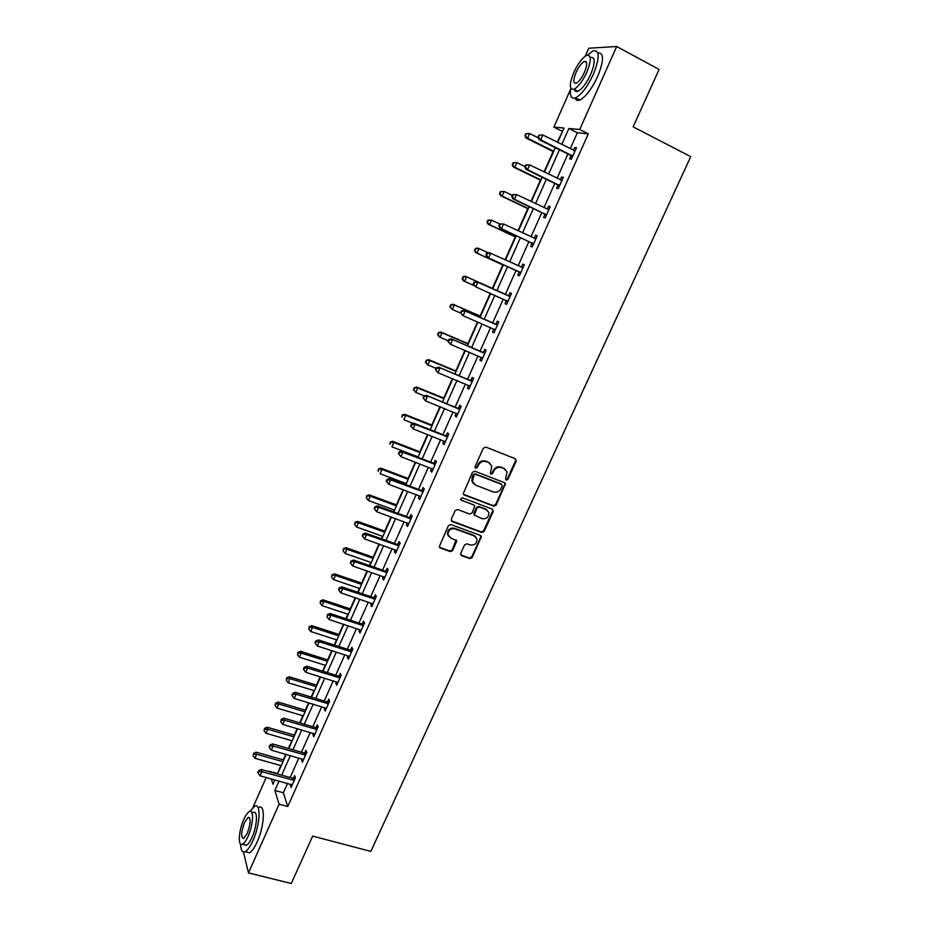 <?xml version="1.0" encoding="UTF-8"?>
<svg xmlns="http://www.w3.org/2000/svg" width="930" height="930" viewBox="0 0 930 930"><rect width="100%" height="100%" fill="white"/><g stroke="black" fill="none" stroke-linecap="round" stroke-linejoin="round"><path stroke-width="1.4" d="M506.222 480.089L507.908 479.345L516.208 461.141L515.371 458.781L485.809 447.074L483.368 448.155L475.056 466.558L475.672 468.22L477.381 467.465L478.45 465.093C480.287 461.861 482.891 460.71 486.239 461.629L488.715 462.594L491.819 466.011L490.343 473.44L491.017 474.184L492.714 473.428L493.784 471.068C495.62 467.86 498.201 466.709 501.526 467.616L503.979 468.581L507.024 471.87L505.629 478.45L506.222 480.089M505.641 479.566L507.315 478.811L515.604 460.641L515.464 458.816M475.067 467.685L476.823 466.953L477.892 464.582L478.45 465.093M490.424 473.661L492.133 472.905L493.214 470.545L493.784 471.068M460.722 553.397L461.594 555.675L469.848 558.639L472.231 557.558L481.391 536.529L480.415 535.448L450.829 524.543L448.4 525.636L439.227 546.817L440.25 547.979L450.329 551.618L452.747 550.525L456.735 540.83L450.736 537.889L448.028 534.82C448.062 530.286 450.341 528.287 454.84 528.81L474.323 535.971L476.95 538.865C476.985 543.422 474.742 545.457 470.22 544.98L466.988 543.806L464.582 544.899L460.722 553.397M585.226 56.195L588.737 48.232L616.683 46.5L659.091 69.436L633.156 126.84L690.723 156.647L370.826 851.403L312.678 836.117L291.264 883.5L248.484 872.91L243.439 851.938M616.683 46.5L579.716 129.479L568.916 128.48L561.801 144.487M287.556 783.386L283.371 792.767L287.742 806.543L588.306 133.839L579.716 129.479M287.742 806.543L279.093 804.217L248.484 872.91M493.76 506.187L496.155 505.106L505.42 483.716L504.467 482.682L474.905 471.219L472.463 472.312L463.175 493.853L464.175 494.969L493.76 506.187L493.179 505.618L495.585 504.548L504.734 484.484L504.63 482.751M493.26 511.465L484.158 531.414L481.763 532.495L452.166 521.567L451.283 519.242L455.177 510.628L457.607 509.535L469.673 514.046L472.08 512.953L474.788 506.025L473.8 504.92L461.245 500.189L460.536 499.398L462.326 497.783L492.4 509.152L493.26 511.465L492.679 510.896L483.6 530.821L484.158 531.414M588.306 133.839L577.356 132.758L570.253 148.719M567.904 153.985L557.07 178.293M554.792 183.408L543.992 207.657M541.783 212.621L531.007 236.813M528.868 241.637L518.115 265.759M516.034 270.432L505.327 294.473M503.27 299.1L492.668 322.896M490.563 327.604L480.089 351.133M477.962 355.923L467.592 379.173M465.43 384.032L455.2 407.015M453.003 411.955L442.878 434.67M440.646 439.681L430.648 462.129M428.381 467.209L418.5 489.413M416.21 494.551L406.433 516.499M404.108 521.707L394.448 543.399M392.1 548.688L382.544 570.113M380.161 575.472L370.721 596.653M368.315 602.082L358.98 623.019M356.539 628.506L347.32 649.198M344.844 654.755L335.73 675.215M333.231 680.83L324.233 701.046M321.699 706.719L312.794 726.714M310.236 732.445L301.448 752.207M298.856 757.996L290.16 777.527M571.008 155.845L569.648 158.902L571.415 159.169L576.507 147.777L574.705 147.544L573.473 150.334M557.907 185.233L556.558 188.267L558.279 188.639L563.324 177.328L561.581 176.991L560.302 179.874M544.899 214.4L543.55 217.422L545.224 217.887L550.235 206.658L548.537 206.228L547.224 209.204M531.983 243.381L530.646 246.369L532.262 246.938L537.238 235.79L535.599 235.255L534.262 238.266M519.149 272.141L517.824 275.117L519.393 275.78L524.334 264.713L522.741 264.085L521.416 267.061M506.408 300.716L505.095 303.668L506.618 304.424L511.523 293.427L509.977 292.706L508.664 295.67M493.76 329.081L492.458 332.01L493.935 332.859L498.805 321.943L497.306 321.129L496.004 324.07M481.182 357.283L479.903 360.154L481.333 361.096L486.169 350.261L484.728 349.355L483.426 352.272M468.662 385.369L467.441 388.112L468.825 389.147L473.626 378.382L472.231 377.382L470.929 380.277M456.235 413.257L455.061 415.873L456.398 417L461.164 406.305L459.815 405.213L458.537 408.096M443.877 440.948L442.773 443.436L444.063 444.656L448.795 434.043L447.493 432.857L446.214 435.717M431.613 468.453L430.567 470.824L431.799 472.115L436.507 461.582L435.252 460.315L433.985 463.152M419.442 495.76L418.442 498.015L419.639 499.398L424.301 488.924L423.092 487.576L421.836 490.389M407.34 522.893L406.398 525.02L407.549 526.485L412.188 516.092L411.014 514.65L409.77 517.452M395.331 549.828L394.436 551.839L395.541 553.397L400.156 543.062L399.028 541.551L397.784 544.329M383.404 576.588L382.555 578.483L383.625 580.122L388.194 569.858L387.113 568.253L385.88 571.02M371.547 603.163L370.756 604.942L371.779 606.662L376.325 596.479L375.29 594.793L374.058 597.525M359.782 629.563L359.038 631.226L360.015 633.028L364.537 622.902L363.537 621.135L362.316 623.867M348.087 655.79L347.39 657.336L348.332 659.207L352.819 649.163L351.866 647.315L350.656 650.024M336.474 681.83L335.835 683.271L336.73 685.224L341.182 675.238L340.264 673.32L339.066 676.005M324.942 707.695L324.349 709.032L325.209 711.055L329.627 701.139L328.755 699.139L327.558 701.813M313.48 733.398L312.933 734.619L313.759 736.723L318.153 726.876L317.316 724.796L316.13 727.446M302.099 758.927L301.599 760.043L302.378 762.216L306.749 752.428L305.947 750.278L304.773 752.916M290.788 784.281L291.078 787.547L295.426 777.817L294.659 775.597L293.496 778.212M562.58 131.281L557.233 142.209M553.118 151.497L544.062 171.922M540.411 180.153L530.972 201.426M527.787 208.611L517.975 230.721M515.255 236.871L505.083 259.819M502.805 264.934L492.423 288.346M490.226 293.31L480.136 316.06M477.52 321.954L467.918 343.589M464.907 350.401L455.793 370.93M452.375 378.638L443.761 398.075M439.937 406.689L431.799 425.045M427.579 434.543L419.907 451.841M415.315 462.198L408.107 478.45M405.899 483.449L405.434 484.495M403.132 489.668L396.389 504.885M394.134 509.954L393.355 511.709M391.03 516.952L384.741 531.146M382.463 536.273L381.37 538.737M379.022 544.05L373.174 557.233M370.872 562.429L369.466 565.58M367.083 570.95L361.677 583.145M359.352 588.399L357.643 592.236M355.237 597.676L350.261 608.883M347.901 614.207L345.902 618.706M343.461 624.216L338.915 634.458M336.532 639.84L334.242 645.013M331.766 650.582L327.651 659.87M325.233 665.31L322.652 671.135M320.152 676.773L316.456 685.108M314.015 690.618L311.143 697.082M308.621 702.778L305.331 710.195M302.866 715.751L299.716 722.854M297.158 728.62L294.287 735.107M291.788 740.722L288.358 748.452M285.777 754.277L283.301 759.857M280.79 765.541L277.419 773.981M252.914 807.531L266.201 777.492M277.256 773.493L268.991 771.191M562.104 131.235L553.873 127.085L570.601 89.245M557.651 142.406L564.033 128.026L553.873 127.085M271.351 778.91L272.967 784.211L274.885 779.886M277.5 774.004L286.196 754.404M288.777 748.569L297.577 728.736M300.134 722.97L309.039 702.906M311.562 697.209L320.571 676.9M323.07 671.262L332.184 650.721M334.661 645.141L343.879 624.356M346.32 618.845L355.644 597.816M358.062 592.375L367.501 571.101M369.884 565.719L379.428 544.19M381.788 538.889L391.449 517.103M393.774 511.86L403.55 489.831M405.84 484.658L415.733 462.361M417.989 457.258L427.998 434.705M430.23 429.683L440.355 406.852M442.552 401.9L452.794 378.812M454.956 373.93L465.314 350.575M467.453 345.762L477.927 322.129M480.031 317.397L490.633 293.485M492.702 288.835L503.409 264.701M505.49 260.005L516.243 235.755M518.394 230.919L529.17 206.623M531.379 201.624L542.19 177.27M544.469 172.12L555.303 147.707M279.058 781.037L274.885 790.454L279.093 804.217M559.453 149.777L548.63 174.154M546.352 179.292L535.541 203.612M533.332 208.599L522.555 232.86M520.405 237.696L509.652 261.9M507.571 266.584L496.864 290.695M494.807 295.333L484.193 319.211M482.1 323.931L471.615 347.541M469.487 352.331L459.129 375.662M456.956 380.533L446.714 403.585M444.517 408.537L434.403 431.322M432.171 436.344L422.162 458.874M419.907 463.965L410.014 486.227M407.724 491.389L397.947 513.395M395.622 518.626L385.962 540.376M383.613 545.678L374.058 567.172M371.675 572.543L362.235 593.782M359.829 599.222L350.494 620.217M348.053 625.727L338.834 646.478M336.358 652.046L327.244 672.564M324.744 678.191L315.735 698.477M313.212 704.161L304.308 724.203M301.75 729.957L292.95 749.766M290.369 755.59L281.674 775.167M577.356 132.758L568.916 128.48M283.371 792.767L274.885 790.454M574.705 147.544L576.263 148.323M561.581 176.991L563.127 177.758M548.537 206.228L550.095 206.972M535.599 235.255L537.145 235.988M522.741 264.085L524.299 264.794M505.095 303.668L506.652 304.354M492.458 332.01L494.016 332.684M479.903 360.154L481.461 360.817M467.441 388.112L468.999 388.752M455.061 415.873L456.618 416.5M442.773 443.436L444.331 444.052M430.567 470.824L432.113 471.417M418.442 498.015L420 498.596M406.398 525.02L407.956 525.59M394.436 551.839L395.994 552.397M382.555 578.483L384.113 579.018M370.756 604.942L372.314 605.465M359.038 631.226L360.596 631.737M347.39 657.336L348.948 657.836M335.835 683.271L337.392 683.748M324.349 709.032L325.907 709.497M312.933 734.619L314.491 735.072M301.599 760.043L303.157 760.484M290.334 785.292L291.892 785.722M505.164 469.232L503.979 468.581M493.214 470.545C495.039 467.337 497.62 466.197 500.945 467.104L503.386 468.069M489.971 463.303L488.715 462.594M477.892 464.582C479.729 461.35 482.321 460.199 485.669 461.117L488.145 462.094M463.361 494.283L493.179 505.618M502.188 486.018L501.584 484.379L475.637 474.347L473.928 475.102L472.44 481.612L475.602 485.146L493.353 491.947C496.667 492.83 499.236 491.679 501.061 488.494L502.188 486.018M473.579 483.751L471.882 481.077L472.242 477.078L473.37 474.579L475.079 473.823L501.003 483.844M451.306 520.8L481.205 531.902L483.6 530.821M474.068 505.048L461.245 500.189M482.089 518.684C486.681 519.173 488.924 517.103 488.82 512.453L486.227 509.605L479.392 507.024L476.974 508.117L474.265 515.034L482.089 518.684M487.436 510.303L486.227 509.605M474.428 515.418L473.835 513.244L476.416 507.548L478.834 506.466L485.658 509.047M492.679 510.896L492.633 509.256M475.683 536.784L474.323 535.971M448.702 536.343L447.504 534.215C447.551 529.693 449.818 527.694 454.317 528.217L473.777 535.366M439.332 547.154L449.818 551.002L452.224 549.909L456.084 539.888M460.699 554.861L469.301 558.012L471.696 556.931L480.717 537.133L480.705 535.587M538.296 137.861L529.658 133.548L527.601 138.221L526.008 138.024L553.524 151.706M525.531 135.664L526.357 133.792L524.904 135.594L527.601 138.221L553.745 151.218M525.717 133.722L529.658 133.548L526.357 133.792M526.008 138.024L524.904 135.594M538.807 135.199L537.959 137.117L539.481 135.269L538.807 135.199L542.876 135.013L575.135 150.858M539.481 135.269L542.876 135.013L540.76 139.814L539.075 139.616L570.241 155.159L572.252 157.31M572.787 156.101L540.76 139.814L538.633 137.187M574.101 150.648L575.205 150.695M537.959 137.117L539.075 139.616M570.764 88.21C569.59 96.011 571.183 99.196 575.554 97.801C581.506 94.651 587.446 86.816 593.387 74.272C599.908 57.66 599.804 49.848 593.084 50.848L587.458 55.137M574.996 97.999C575.798 100.242 577.391 100.905 579.785 99.987C585.772 96.871 591.724 89.047 597.665 76.539C604 60.531 604.07 52.661 597.851 52.905M590.538 57.451C595.374 56.753 595.444 62.368 590.759 74.307C586.493 83.328 582.215 88.978 577.914 91.256C576.054 91.977 574.868 91.361 574.368 89.42M586.83 72.238C591.515 60.276 591.457 54.661 586.656 55.382C582.296 57.765 578.018 63.449 573.798 72.459C569.125 84.305 569.195 89.896 574.019 89.234C578.297 86.943 582.564 81.27 586.83 72.238M576.065 72.424C573.054 80.073 573.101 83.677 576.205 83.235C578.972 81.747 581.715 78.097 584.459 72.273C587.481 64.577 587.446 60.962 584.342 61.427C581.552 62.949 578.786 66.611 576.065 72.424M575.042 89.768L574.891 90.663M240.614 844.091C240.754 850.194 242.242 852.729 245.067 851.706C247.543 850.462 250.135 846.823 252.879 840.801C260.214 824.898 261.225 802.474 254.692 806.264L249.914 811.367M246.311 852.019L249.356 852.798C251.832 851.555 254.448 847.928 257.18 841.906C264.527 826.026 265.469 803.613 258.9 807.391M251.588 812.111L253.309 812.564C258.029 809.856 257.261 826.014 252.007 837.419C250.031 841.755 248.159 844.382 246.38 845.277L244.206 844.731M248.054 836.396C253.309 824.98 254.111 808.809 249.426 811.53C247.636 812.46 245.753 815.099 243.788 819.47C238.638 830.63 237.673 846.928 242.439 844.277C244.206 843.371 246.078 840.743 248.054 836.396M244.532 822.422C241.044 832.222 240.754 837.546 243.66 838.418L247.275 833.327C250.775 823.457 251.065 818.121 248.159 817.319L244.532 822.422M524.973 166.575L516.871 162.622L514.836 167.261L513.29 166.97L540.818 180.35M512.779 164.703L513.593 162.855L512.163 164.598L514.836 167.261L540.981 179.978M512.976 162.738L516.871 162.622L513.593 162.855M513.29 166.97L512.163 164.598M512.279 195.358L504.176 191.487L502.154 196.091L500.654 195.707L528.205 208.808M500.108 193.545L500.91 191.708L499.503 193.394L502.154 196.091L528.321 208.541M500.317 191.557L504.176 191.487L500.91 191.708M500.654 195.707L499.503 193.394M525.659 165.017L524.822 166.923L526.31 165.133L525.659 165.017L529.693 164.889L561.952 180.385M526.31 165.133L529.693 164.889L527.589 169.655L525.95 169.353L557.14 184.547L559.151 186.674M559.639 185.582L527.589 169.655L525.473 167.04M560.674 180.06L562.08 180.106M524.822 166.923L525.95 169.353M512.604 194.626L511.767 196.509L512.407 196.672L513.232 194.777L512.604 194.626L516.603 194.556L548.886 209.692M513.232 194.777L516.603 194.556L514.511 199.287L512.93 198.881L544.12 213.737L546.143 215.83M546.573 214.865L514.511 199.287L512.407 196.672M547.34 209.262L549.049 209.308M511.767 196.509L512.93 198.881M499.794 223.991L491.575 220.154L489.564 224.734L488.111 224.246L515.662 237.057M487.518 222.189L488.331 220.364L486.948 222.003L489.564 224.734L515.743 236.906M487.75 220.166L491.575 220.154L488.331 220.364M488.111 224.246L486.948 222.003M488.331 252.855L479.055 248.624L477.055 253.169L475.649 252.588L503.223 265.12M475.032 250.623L475.823 248.81L474.463 250.403L477.055 253.169L503.246 265.062M475.265 248.589L477.648 248.066L479.055 248.624L475.823 248.81M475.649 252.588L474.463 250.403M492.83 288.533L465.256 276.245L466.627 276.896L464.64 281.406L474.056 285.591M492.819 288.567L466.627 276.896L462.873 276.803L462.617 278.872L463.407 277.07M462.617 278.872L464.64 281.406L463.28 280.744L462.082 278.605M462.873 276.803L465.256 276.245M499.643 224.014L498.817 225.897L499.433 226.095L500.259 224.211L499.643 224.014L503.595 224.002L535.901 238.801M500.259 224.211L503.595 224.002L501.526 228.71L499.991 228.199L531.204 242.718L533.227 244.776M533.611 243.927L501.526 228.71L499.433 226.095M534.099 238.254L536.122 238.301M498.817 225.897L499.991 228.199M486.774 253.204L485.96 255.064L486.541 255.308L487.367 253.437L486.774 253.204L489.203 252.658L522.997 267.701M487.367 253.437L490.691 253.251L488.634 257.912L487.146 257.308L518.37 271.502L520.405 273.525M520.73 272.792L488.634 257.912L486.541 255.308M520.928 267.05L523.276 267.096M485.96 255.064L487.146 257.308M509.21 296.24L476.439 281.592L510.198 296.403M474.567 282.464L477.881 282.278L475.835 286.917L473.184 284.034L473.754 284.313L474.567 282.464L473.998 282.185L473.184 284.034M507.943 301.459L475.835 286.917L473.754 284.313M507.675 295.507L510.512 295.682M507.664 302.076L506.036 300.32M476.439 281.592L473.998 282.185M496.492 324.744L463.756 310.329L497.492 324.896M461.861 311.271L465.151 311.108L463.128 315.712L460.501 312.794L461.059 313.108L461.861 311.271L461.315 310.957L460.501 312.794M495.248 329.918L463.128 315.712L461.059 313.108M495.004 323.919L497.852 324.082M495.027 330.417L493.632 328.929M463.756 310.329L461.315 310.957M483.867 353.051L451.178 338.857L484.867 353.191M449.248 339.88L452.515 339.729L450.504 344.298L447.911 341.356L448.446 341.705L449.248 339.88L448.713 339.531L447.911 341.356M482.635 358.178L450.504 344.298L448.446 341.705M482.438 352.133L485.274 352.272M482.461 358.562L481.275 357.318M451.178 338.857L448.713 339.531M471.336 381.161L438.681 367.187L472.324 381.288M436.728 368.292L439.971 368.152L437.972 372.698L435.414 369.71L435.926 370.105L436.728 368.292L436.205 367.896L435.414 369.71M470.115 386.241L437.972 372.698L435.926 370.105M469.941 380.149L472.777 380.265M469.999 386.52L469.011 385.508M438.681 367.187L436.205 367.896M458.885 409.072L426.266 395.308L459.873 409.188M424.289 396.494L427.521 396.378L425.533 400.888L422.999 397.866L423.487 398.296L424.289 396.494L423.789 396.064L422.999 397.866M457.688 414.117L425.533 400.888L423.487 398.296M457.537 407.968L460.373 408.072M457.607 414.28L456.839 413.501M426.266 395.308L423.789 396.064M446.528 436.786L445.226 435.6L413.943 423.243L415.152 424.406L447.516 436.902M411.932 424.51L415.152 424.406L413.176 428.881L410.665 425.835L411.141 426.3L411.932 424.51L411.455 424.045L410.665 425.835M445.331 441.797L413.176 428.881L411.141 426.3M445.226 435.6L448.062 435.682M413.943 423.243L411.455 424.045M434.252 464.314L432.996 463.035L401.702 450.992L402.864 452.236L435.24 464.419M399.668 452.329L402.864 452.236L400.9 456.677L398.424 453.596L398.877 454.096L399.668 452.329L399.202 451.829L398.424 453.596M433.078 469.278L400.9 456.677L398.877 454.096M432.996 463.035L435.821 463.105M401.702 450.992L399.202 451.829M422.057 491.645L420.848 490.284L389.554 478.543L390.67 479.868L423.045 491.749M387.485 479.95L390.67 479.868L388.717 484.286L386.264 481.17L386.706 481.717L387.485 479.95L387.043 479.415L386.264 481.17M420.895 496.574L388.717 484.286L386.706 481.717M420.848 490.284L423.673 490.343M389.554 478.543L387.043 479.415M475.265 536.308L474.184 535.808M409.944 518.801L408.781 517.359L377.475 505.897L378.545 507.315L410.932 518.894M375.383 507.385L374.964 506.815L374.186 508.559L374.616 509.129L375.383 507.385L378.545 507.315L376.615 511.698L408.805 523.683M408.781 517.359L411.606 517.382M377.475 505.897L374.964 506.815M374.616 509.129L376.615 511.698M397.924 545.771L396.796 544.236L365.49 533.076L366.513 534.576L398.912 545.852M363.374 534.622L362.967 534.018L362.2 535.761L362.607 536.366L363.374 534.622L366.513 534.576L364.595 538.923L396.785 550.606M396.796 544.236L399.621 544.248M365.49 533.076L362.967 534.018M362.607 536.366L364.595 538.923M385.973 572.543L384.892 570.939L353.586 560.058L354.574 561.65L386.961 572.636M351.435 561.685L351.052 561.046L350.285 562.766L350.68 563.406L351.435 561.685L354.574 561.65L352.668 565.963L384.857 577.356M384.892 570.939L387.717 570.927M353.586 560.058L351.052 561.046M350.68 563.406L352.668 565.963M374.116 599.153L373.081 597.455L341.763 586.853L342.705 588.527L375.104 599.222M339.59 588.551L339.218 587.876L338.462 589.597L338.834 590.271L339.59 588.551L342.705 588.527L340.81 592.829L373.011 603.919M373.081 597.455L375.894 597.432M341.763 586.853L339.218 587.876M338.834 590.271L340.81 592.829M362.328 625.565L361.34 623.798L330.022 613.475L330.917 615.23L363.316 625.634M327.825 615.242L327.465 614.532L327.069 616.95L327.825 615.242L330.917 615.23L329.034 619.496L361.235 630.296M361.34 623.798L364.153 623.763M330.022 613.475L327.465 614.532M327.069 616.95L329.034 619.496M350.622 651.814L349.668 649.954L318.351 639.921L319.211 641.758L351.61 651.872M316.13 641.746L315.793 641.014L315.049 642.7L315.386 643.444L316.13 641.746L319.211 641.758L317.339 645.99L349.541 656.499M349.668 649.954L352.493 649.907M318.351 639.921L315.793 641.014M315.386 643.444L317.339 645.99M338.997 677.877L338.09 675.947L306.772 666.182L307.586 668.1L339.985 677.935M304.517 668.077L304.203 667.31L303.459 668.984L303.785 669.751L304.517 668.077L307.586 668.1L305.726 672.297L337.939 682.527M338.09 675.947L340.903 675.878M306.772 666.182L304.203 667.31M303.785 669.751L305.726 672.297M480.543 316.247L452.957 304.226L454.282 304.97L452.305 309.458L460.675 313.084M480.485 316.386L454.282 304.97L450.562 304.831L450.294 306.923L451.085 305.133M450.294 306.923L452.305 309.458L449.771 306.621M450.562 304.831L452.957 304.226M468.336 343.763L440.739 332.022L442.017 332.859L440.064 337.299L448.179 340.74M468.232 344.007L442.017 332.859L438.332 332.661L438.053 334.777L438.844 332.998M438.053 334.777L440.064 337.299L438.797 336.451L437.553 334.44M438.332 332.661L440.739 332.022M456.212 371.093L428.614 359.619L429.846 360.549L427.893 364.967L436.019 368.327M456.06 371.442L429.846 360.549L426.196 360.305L425.905 362.444L426.684 360.677M425.905 362.444L427.893 364.967L425.417 362.072M426.196 360.305L428.614 359.619M444.168 398.249L416.559 387.043L417.744 388.054L415.815 392.437L424.359 395.889M443.97 398.691L417.744 388.054L414.129 387.764L413.838 389.926L414.606 388.17M413.838 389.926L415.815 392.437L413.362 389.519M414.129 387.764L416.559 387.043M432.206 425.219L404.597 414.269L405.736 415.361L403.818 419.721L413.28 423.464M431.962 425.754L405.736 415.361L402.155 415.036L401.841 417.21L402.609 415.466M402.155 415.036L404.597 414.269M420.325 452.003L392.704 441.32L393.809 442.494L391.902 446.83L418.14 456.932M420.046 452.643L393.809 442.494L390.263 442.11L389.937 444.319L390.693 442.587M390.263 442.11L392.704 441.32M408.526 478.613L380.905 468.174L381.963 469.441L380.068 473.742L406.305 483.612M408.2 479.345L381.963 469.441L378.44 469.011L378.103 471.243L378.859 469.522M378.44 469.011L380.905 468.174M396.796 505.037L369.175 494.865L370.187 496.213L368.315 500.48L394.553 510.105M396.436 505.874L370.187 496.213L366.711 495.737L366.362 497.98L367.106 496.271M368.315 500.48L366.362 497.98M366.711 495.737L369.175 494.865M385.16 531.297L357.527 521.37L358.503 522.8L356.632 527.043L382.881 536.424M384.741 532.216L358.503 522.8L355.051 522.276L354.69 524.543L355.434 522.846M356.632 527.043L354.69 524.543M355.051 522.276L357.527 521.37M373.581 557.372L345.948 547.7L346.89 549.212L345.03 553.42L371.279 562.569M373.139 558.395L346.89 549.212L343.472 548.642L343.1 550.932L343.844 549.246M345.03 553.42L343.1 550.932M343.472 548.642L345.948 547.7M362.096 583.284L334.463 573.845L335.346 575.438L333.51 579.623L359.759 588.539M361.607 584.389L335.346 575.438L331.964 574.821L331.58 577.135L332.324 575.461M333.51 579.623L331.58 577.135M331.964 574.821L334.463 573.845M350.68 609.022L323.036 599.827L323.896 601.501L322.059 605.663L348.32 614.346M350.145 610.22L323.896 601.501L320.873 601.512L320.536 600.838L320.152 603.175L320.873 601.512M322.059 605.663L320.152 603.175M320.536 600.838L323.036 599.827M339.334 634.597L311.701 625.634L312.515 627.378L310.69 631.517L336.951 639.98M338.764 635.876L312.515 627.378L309.516 627.378L309.19 626.681L308.783 629.04L309.516 627.378M310.69 631.517L308.783 629.04M309.19 626.681L311.701 625.634M328.069 659.998L300.425 651.279L301.204 653.092L299.402 657.208L325.651 665.438M327.453 661.37L301.204 653.092L298.216 653.081L297.914 652.36L297.495 654.732L298.216 653.081M299.402 657.208L297.495 654.732M297.914 652.36L300.425 651.279M316.874 685.236L289.23 676.749L289.974 678.644L288.172 682.725L314.433 690.734M316.223 686.7L289.974 678.644L286.998 678.621L286.707 677.854L286.289 680.249L286.998 678.621M288.172 682.725L286.289 680.249M286.707 677.854L289.23 676.749M327.453 703.766L326.581 701.755L295.263 692.257L296.042 694.257L328.441 703.824M292.985 694.222L292.683 693.431L291.95 695.094L292.253 695.896L292.985 694.222L296.042 694.257L294.194 698.43L326.395 708.381M326.581 701.755L329.394 701.673M295.263 692.257L292.683 693.431M292.253 695.896L294.194 698.43M305.749 710.311L278.117 702.057L278.814 704.022L277.035 708.079L303.285 715.867M305.063 711.857L278.814 704.022L275.861 703.987L275.582 703.196L275.141 705.603L275.861 703.987M277.035 708.079L275.141 705.603M275.582 703.196L278.117 702.057M315.979 729.492L315.154 727.4L283.836 718.169L284.568 720.25L316.967 729.527M281.534 720.204L281.244 719.367L280.802 721.854L281.534 720.204L284.568 720.25L282.732 724.389L314.945 734.072M315.154 727.4L317.955 727.307M283.836 718.169L281.244 719.367M280.802 721.854L282.732 724.389M294.694 735.223L267.061 727.19L267.724 729.236L265.957 733.259L292.206 740.838M293.973 736.851L267.724 729.236L264.783 729.19L264.527 728.364L264.074 730.794L264.783 729.19M265.957 733.259L264.074 730.794M264.527 728.364L267.061 727.19M304.587 755.032L303.796 752.87L272.478 743.907L273.176 746.058L305.575 755.079M270.153 746L269.886 745.139L269.154 746.778L269.433 747.65L270.153 746L273.176 746.058L271.351 750.173L303.564 759.577M303.796 752.87L306.598 752.765M272.478 743.907L269.886 745.139M269.433 747.65L271.351 750.173M283.72 759.973L256.087 752.161L256.715 754.277L254.948 758.276L281.197 765.657M282.964 761.682L256.715 754.277L253.785 754.218L253.541 753.37L253.088 755.823L253.785 754.218M254.948 758.276L253.088 755.823M253.541 753.37L256.087 752.161M293.264 780.41L292.508 778.178L261.202 769.47L261.853 771.702L294.252 780.444M258.854 771.633L258.598 770.738L257.877 772.365L258.133 773.26L258.854 771.633L261.853 771.702L260.051 775.794L292.253 784.92M292.508 778.178L295.322 778.05M261.202 769.47L258.598 770.738M258.133 773.26L260.051 775.794M507.315 478.811L507.908 479.345M492.133 472.905L492.714 473.428M500.945 467.104L501.526 467.616M515.604 460.641L516.208 461.141M504.734 484.484L505.316 485.018M481.205 531.902L481.763 532.495M451.655 520.986L452.166 521.567M454.317 528.217L454.84 528.81M456.084 541.388L456.618 541.992M452.224 549.909L452.747 550.525M449.818 551.002L450.329 551.618M439.739 547.363L440.25 547.979M480.717 537.133L481.275 537.738M471.696 556.931L472.231 557.558M469.301 558.012L469.848 558.639M461.059 555.047L461.594 555.675M572.589 155.868L570.811 155.601M572.02 155.415L570.241 155.159M559.43 185.349L557.709 185M558.86 184.907L557.14 184.547M546.375 214.632L544.701 214.179M545.794 214.191L544.12 213.737M548.584 209.68L547.817 209.483M533.402 243.707L531.774 243.149M532.832 243.276L531.204 242.718M535.599 238.789L534.413 238.406M520.521 272.571L518.952 271.92M519.951 272.153L518.37 271.502M522.707 267.701L521.114 267.061M507.745 301.239L506.211 300.495M509.896 296.391L508.361 295.659M495.039 329.708L493.877 329.046M497.19 324.896L495.702 324.07M482.438 357.969L481.752 357.527M484.565 353.191L483.123 352.272M472.033 381.288L470.638 380.277M459.583 409.2L458.234 408.096M447.214 436.914L445.923 435.717M434.938 464.43L433.682 463.152M422.743 491.761L421.534 490.401M410.642 518.905L409.479 517.464M398.61 545.864L397.494 544.341M386.671 572.648L385.59 571.032M374.802 599.246L373.767 597.548M363.014 625.658L362.026 623.879M351.319 651.895L350.366 650.035M339.694 677.958L338.776 676.017M328.139 703.836L327.267 701.836M316.665 729.55L315.84 727.469M305.273 755.102L304.482 752.94M293.961 780.479L293.206 778.236M504.827 483.182L505.42 483.716M447.504 534.215L448.028 534.82M456.212 540.225L456.735 540.83M480.833 535.924L481.391 536.529M586.609 62.636L584.342 61.427M577.914 91.256L574.019 89.234M575.554 97.801L579.785 99.987M249.554 817.679L248.159 817.319M246.38 845.277L242.439 844.277M245.067 851.706L249.356 852.798"/></g></svg>

